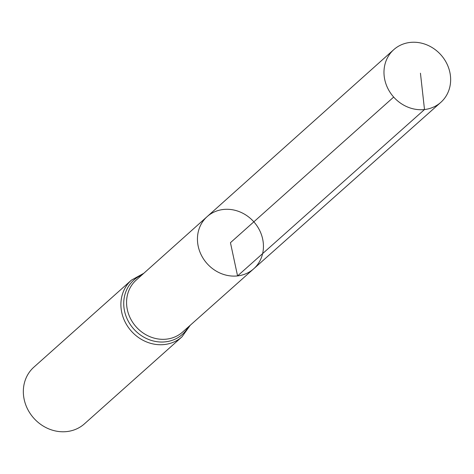 <?xml version="1.0" encoding="UTF-8"?>
<svg xmlns="http://www.w3.org/2000/svg" width="474" height="474" viewBox="0 0 474 474"><rect width="100%" height="100%" fill="white"/><g stroke="black" fill="none" stroke-linecap="round" stroke-linejoin="round"><path stroke-width="0.71" d="M253.697 268.811L182.597 332.067A34.833 31.231 48.3 0 1 166.528 339.135A34.833 31.231 48.3 0 1 130.599 318.777A34.833 31.231 48.3 0 1 136.216 280.075L207.138 216.624A34.969 31.349 48.3 0 0 201.497 255.474A34.969 31.349 48.3 0 0 237.569 275.909A34.969 31.349 48.3 0 0 253.697 268.811A34.969 31.349 48.3 0 0 253.839 221.826A34.969 31.349 48.3 0 0 207.138 216.624A34.969 31.349 48.3 0 0 201.497 255.474A34.969 31.349 48.3 0 0 237.569 275.909A34.969 31.349 48.3 0 0 253.697 268.811L440.796 102.372A35.325 31.663 48.3 0 0 446.573 63.119A35.325 31.663 48.3 0 0 410.123 42.435A35.325 31.663 48.3 0 0 393.77 49.657A35.325 31.663 48.3 0 0 388.07 88.899A35.325 31.663 48.3 0 0 424.503 109.535A35.325 31.663 48.3 0 0 440.796 102.372M143.835 273.261L131.452 280.11L33.891 367.149A37.979 34.051 48.3 0 0 27.723 409.346A37.979 34.051 48.3 0 0 66.911 431.565A37.979 34.051 48.3 0 0 84.461 423.827L182.022 336.795L190.234 325.271M393.681 97.069L230.447 242.694L237.569 275.909L424.503 109.535L420.444 73.197M131.452 280.11A37.979 34.051 48.3 0 0 125.284 322.314A37.979 34.051 48.3 0 0 164.466 344.527A37.979 34.051 48.3 0 0 182.022 336.795M141.945 274.95A36.409 32.641 48.3 0 0 125.847 315.684A36.409 32.641 48.3 0 0 165.497 341.831A36.409 32.641 48.3 0 0 188.338 326.953M207.138 216.624L393.77 49.657"/></g></svg>
